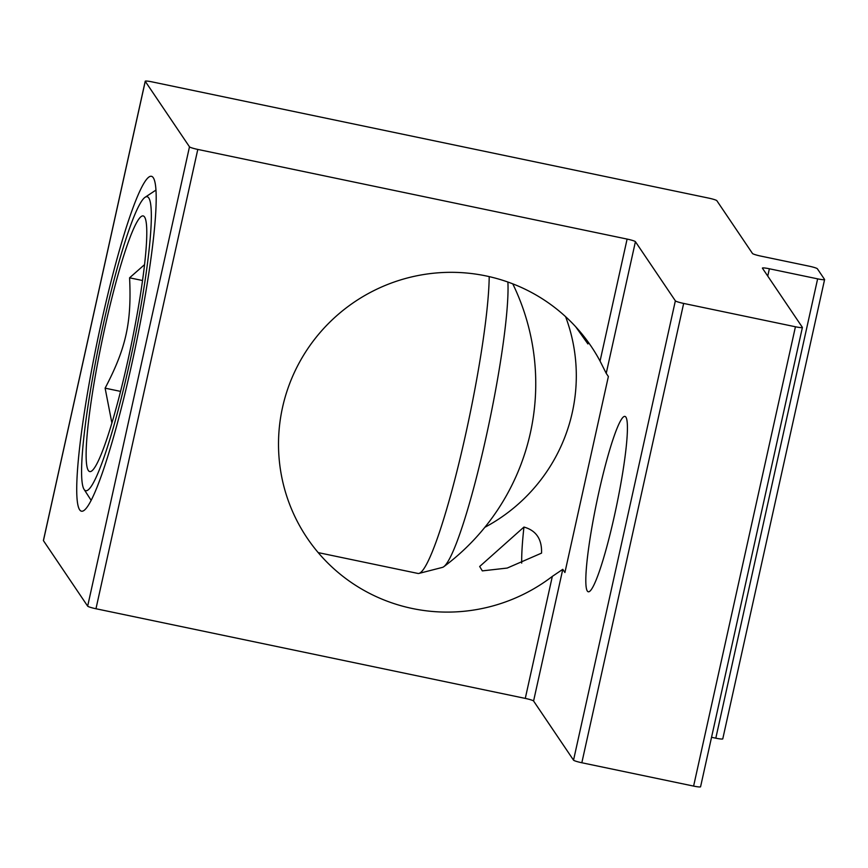 <?xml version="1.0" encoding="UTF-8"?>
<svg xmlns="http://www.w3.org/2000/svg" width="868" height="868" viewBox="0 0 868 868"><rect width="100%" height="100%" fill="white"/><g stroke="black" fill="none" stroke-linecap="round" stroke-linejoin="round"><path stroke-width="1.3" d="M635.419 241.684A7.834 0.846 12.5 0 0 627.108 239.08L197.796 149.426A7.834 0.846 -167.5 0 1 189.484 146.822L145.26 81.332A7.834 0.846 -167.5 0 1 145.227 81.223A7.834 0.846 -167.5 0 1 152.193 81.907L708.527 198.078A7.834 0.846 -167.5 0 1 716.838 200.682L752.491 253.489A7.834 0.846 12.5 0 0 760.791 256.093L809.063 266.161A7.834 0.846 -167.5 0 1 817.363 268.765L824.567 279.442A7.834 0.846 -167.5 0 1 824.6 279.539A7.834 0.846 -167.5 0 1 817.634 278.856L769.374 268.776A7.834 0.846 12.5 0 0 762.408 268.103A7.834 0.846 12.5 0 0 762.43 268.201L802.379 327.355A7.834 0.846 -167.5 0 1 802.401 327.453A7.834 0.846 -167.5 0 1 795.435 326.769L683.659 303.431A7.834 0.846 -167.5 0 1 675.358 300.827L635.419 241.684L606.222 373.349L608.37 376.528L564.916 572.511L562.779 569.332L552.33 576.385A171.332 169.227 -34 0 1 307.196 538.095A171.332 169.227 -34 0 1 282.534 407.417A171.332 169.227 -34 0 1 417.736 275.601A171.332 169.227 -34 0 1 591.162 346.332A171.332 169.227 -34 0 1 600.059 361.088L606.222 373.349M675.358 300.827L573.531 760.151L533.581 701.008L562.779 569.332M614.435 515.668A89.578 10.08 101.8 0 1 588.298 591.781A89.578 10.08 101.8 0 1 596.75 502.029A89.578 10.08 101.8 0 1 624.927 416.401A89.578 10.08 101.8 0 1 614.435 515.668M552.33 576.385L525.281 698.404A7.834 0.846 -167.5 0 1 533.581 701.008M525.281 698.404L95.968 608.75L197.796 149.426M817.634 278.856L715.807 738.18A7.834 0.846 12.5 0 0 722.773 738.863A7.834 0.846 12.5 0 0 722.74 738.766M715.807 738.18L711.543 737.29M795.435 326.769L693.608 786.093A7.834 0.846 12.5 0 0 700.574 786.777A7.834 0.846 12.5 0 0 700.541 786.668M693.608 786.093L581.831 762.755L683.659 303.431M573.531 760.151A7.834 0.846 12.5 0 0 581.831 762.755M189.484 146.822L87.657 606.146A7.834 0.846 12.5 0 0 95.968 608.75M87.657 606.146L43.433 540.645L145.26 81.332M131.393 365.851A171.072 19.248 -78.2 0 0 153.332 177.799A171.072 19.248 -78.2 0 0 97.617 339.8A171.072 19.248 -78.2 0 0 83.849 510.558A171.072 19.248 -78.2 0 0 131.393 365.851M484.843 527.31A171.332 169.227 146 0 0 565.589 316.657M583.372 335.721L587.918 343.945L575.636 326.683M541.545 553.122L507.205 568.063L482.326 570.884L479.668 566.5L523.947 527.06C536.174 530.478 542.033 539.169 541.545 553.122M523.947 527.06A147.56 16.611 -78.2 0 0 521.69 563.126M144.555 264.632L129.582 277.814C131.752 322.419 126.001 348.372 105.115 388.159L111.896 423.031M127.856 360.611A130.591 14.691 101.8 0 1 93.104 469.675A130.591 14.691 101.8 0 1 102.077 340.733A130.591 14.691 101.8 0 1 145.455 218.975A130.591 14.691 101.8 0 1 127.856 360.611M105.115 388.159L120.565 391.392M129.582 277.814L142.536 280.516M103.346 324.328A150.175 16.904 101.8 0 1 145.086 197.286A150.175 16.904 101.8 0 1 132.999 347.189A150.175 16.904 101.8 0 1 84.087 489.4A150.175 16.904 101.8 0 1 103.346 324.328M318.198 552.612L417.942 573.444A163.227 18.369 -78.2 0 0 418.994 573.412A163.227 18.369 -78.2 0 0 461.179 453.877A163.227 18.369 -78.2 0 0 489.205 276.621M418.994 573.412L442.409 567.401A152.551 17.165 -78.2 0 0 443.798 566.695A152.551 17.165 -78.2 0 0 485.928 437.83A152.551 17.165 -78.2 0 0 507.889 282.035M627.108 239.08L600.059 361.088M767.746 276.078L769.374 268.776M43.4 540.547L145.227 81.223M722.773 738.863L824.6 279.539M700.574 786.777L802.401 327.453M84.087 489.4L91.151 500.359M145.086 197.286L155.947 190.081M443.798 566.695A228.154 228.154 0 0 0 512.76 283.836"/></g></svg>
